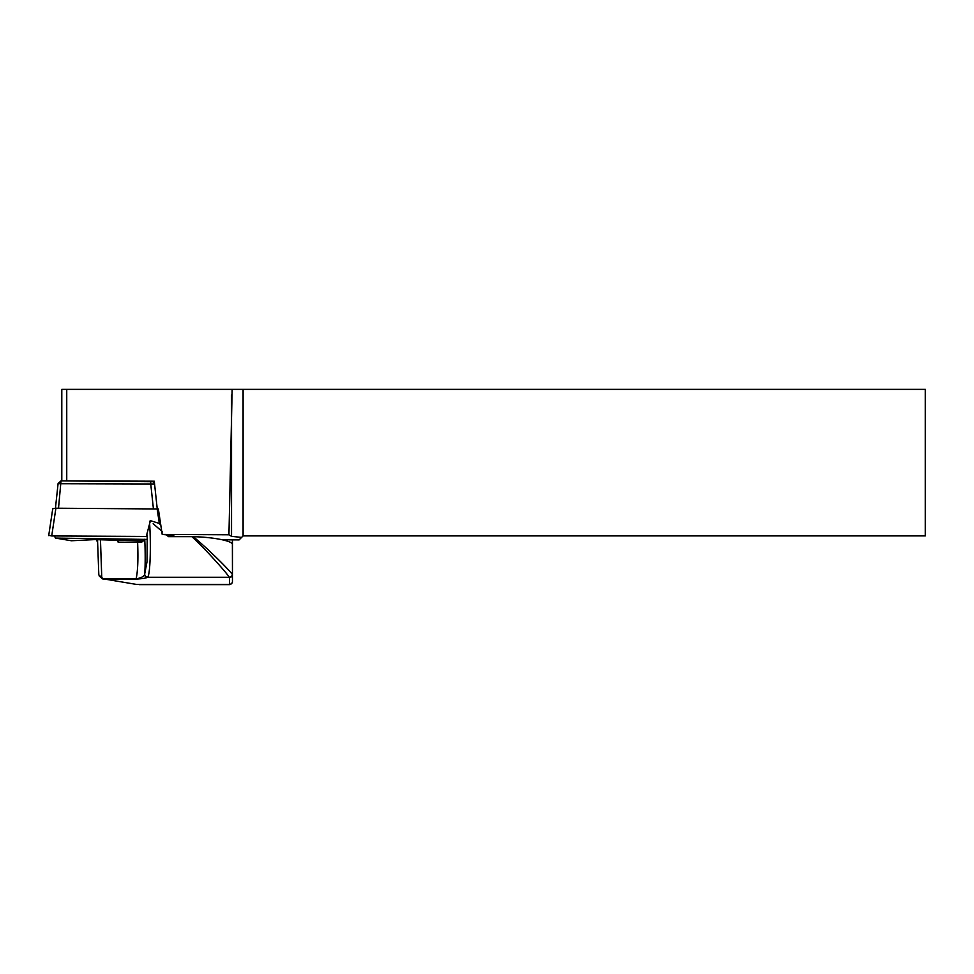 <?xml version="1.0" encoding="UTF-8"?>
<svg xmlns="http://www.w3.org/2000/svg" width="974" height="974" viewBox="0 0 974 974"><rect width="100%" height="100%" fill="white"/><g stroke="black" fill="none" stroke-linecap="round" stroke-linejoin="round"><path stroke-width="1.46" d="M160.807 525.23L159.334 523.44L150.41 520.664L146.27 536.455L147.33 535.103M143.921 540.935L94.429 539.62L71.406 540.753L55.433 538.074L147.354 539.426M129.092 542.214L118.341 542.153M97.607 542.043L96.475 540.241M54.41 535.956L55.433 538.074M232.494 566.905L232.445 582.05L231.666 583.718L229.535 584.437A2.934 2.91 -0.6 0 0 232.469 581.527L232.494 539.864L239.093 539.9L241.589 537.404L231.532 536.345L228.927 534.787L162.195 534.422L158.36 508.976L55.895 508.209L51.719 535.943L147.281 536.455M159.334 523.44L157.131 508.769M51.719 535.943L49.187 535.432M53.217 508.684L55.895 508.209M55.445 508.209L58.099 483.481L61.009 480.876L154.269 481.205L157.228 508.781M62.993 480.888L154.269 481.728M228.927 534.787L232.165 389.357L62.519 389.357M175.637 536.662L174.857 536.54M232.494 566.892L232.494 539.864L222.535 539.791L239.105 539.888M175.089 536.662L173.104 535.493L162.195 534.422M231.532 536.345L231.532 395.03M232.165 389.357L243.086 389.357L243.086 535.907L241.589 537.404M243.086 389.357L925.3 389.357L925.3 535.907L243.086 535.907M152.942 481.509L154.269 482.848M150.593 481.363L150.751 483.981L58.537 483.701M154.342 483.932L150.751 483.981L153.405 508.745M61.009 480.876L58.513 508.221M162.548 531.865L153.161 523.72M136.117 579.092L136.117 578.873C137.809 571.373 138.296 559.149 137.614 542.214L141.96 541.958L144.749 539.231C145.345 552.757 145.333 564.457 144.712 574.307A2.934 2.885 37.9 0 0 147.622 577.083L147.439 577.265C146.331 578.106 142.557 578.714 136.117 579.092L103.743 579.104A2.934 2.447 99.1 0 1 102.66 578.885M147.244 535.371L147.001 561.815L144.566 574.648C143.738 576.571 140.926 577.984 136.117 578.873L103.743 578.873L99.421 576.401M149.57 522.758C151.165 546.292 150.154 575.403 147.622 577.083M136.567 584.437L102.185 578.666L136.567 584.437A2.934 2.447 -80.9 0 0 137.03 584.449L229.535 584.437L229.377 577.253C227.685 574.453 209.447 553.001 191.89 536.662L193.302 536.686C211.395 551.734 230.363 571.336 232.311 574.319A2.934 2.91 150.9 0 1 229.377 577.253L147.439 577.265A2.934 2.873 57.2 0 1 144.566 574.648M98.824 574.904L97.546 540.253L98.824 574.904L101.759 577.399L100.48 540.302M117.842 540.558L118.353 542.214M137.614 542.214L118.146 542.214L117.659 540.558M191.89 536.662L168.563 536.662L165.909 534.58M232.396 539.852L232.384 544.734C233.687 541.179 214.304 537.185 193.302 536.686M149.838 521.163L149.631 523.866M66.743 389.357L66.743 480.718M232.311 574.319A48.81 5.101 0 0 1 232.384 574.611A2.934 2.91 179.4 0 1 229.462 577.521M232.384 544.734L232.469 581.527M52.779 508.513L48.7 535.603M61.8 389.357L61.8 480.876M102.185 578.666L98.824 574.964M229.535 584.631L139.209 584.644"/></g></svg>
